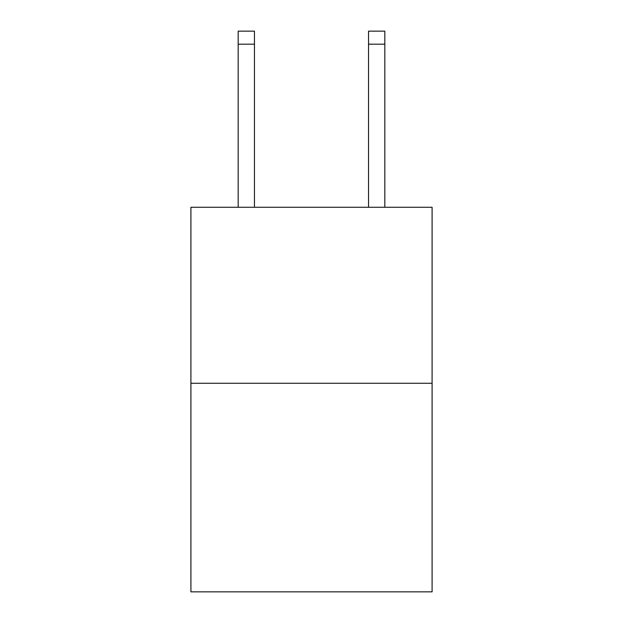 <?xml version="1.0" encoding="UTF-8"?>
<svg xmlns="http://www.w3.org/2000/svg" width="623" height="623" viewBox="0 0 623 623"><rect width="100%" height="100%" fill="white"/><g stroke="black" fill="none" stroke-linecap="round" stroke-linejoin="round"><path stroke-width="0.93" d="M432.089 383.27L432.089 207.272L190.911 207.272L190.911 591.85L432.089 591.85L432.089 383.27L190.911 383.27M254.464 207.272L254.464 44.186L238.173 44.186L238.173 31.15L254.464 31.15L254.464 44.186M238.173 207.272L238.173 44.186M384.827 207.272L384.827 31.15L368.536 31.15L368.536 207.272M368.536 44.186L384.827 44.186"/></g></svg>
